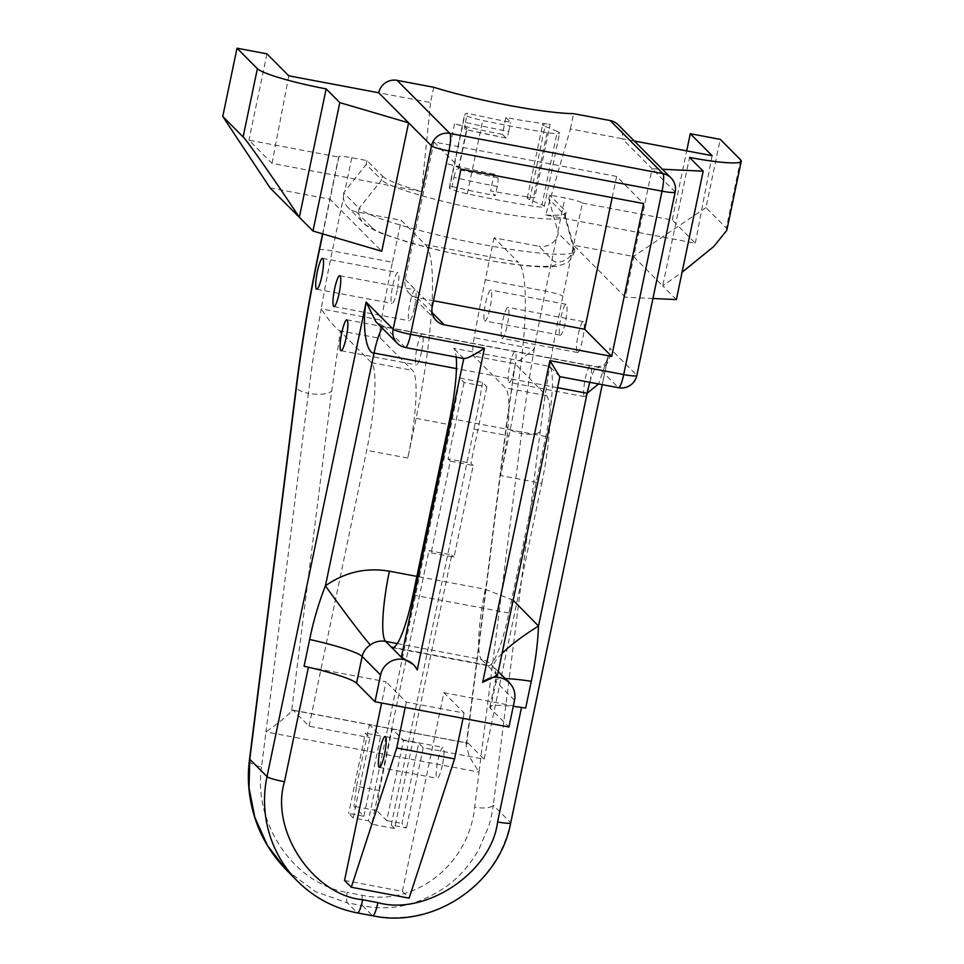 <?xml version="1.0" encoding="UTF-8"?>
<svg xmlns="http://www.w3.org/2000/svg" width="964" height="964" viewBox="0 0 964 964"><rect width="100%" height="100%" fill="white"/><g stroke="black" fill="none" stroke-linecap="round" stroke-linejoin="round"><path stroke-width="0.72" stroke-dasharray="4.82 3.62" d="M356.319 211.839L371.73 227.335A16.496 16.159 -44.8 0 1 359.102 208.272L343.69 192.776L366.212 164.458L381.624 179.955L359.102 208.272A110.788 12.556 11.8 0 0 482.265 244.47A110.788 12.556 11.8 0 0 574.845 251.17A110.788 12.556 11.8 0 0 574.809 250.411A110.788 12.556 11.8 0 0 573.713 248.76A16.496 16.159 -44.8 0 1 554.384 261.786L538.972 246.29L494.062 237.819L518.271 262.16L425.425 244.651L401.217 220.31L356.319 211.839A16.496 16.159 -44.8 0 1 343.425 197.813L332.327 250.917A314.276 52.948 -79.3 0 0 321.193 308.854C328.037 319.397 334.062 326.663 339.268 330.664L340.364 331.387L331.737 390.842L291.586 711.095C287.634 715.698 279.09 722.626 265.956 731.905L261.557 767.007A15.713 5.338 7.1 0 1 249.411 760.198M508.968 382.274A15.713 2.651 -79.3 0 0 509.257 382.431A15.713 2.651 -79.3 0 0 514.595 368.368A15.713 2.651 -79.3 0 0 515.354 351.703A15.713 2.651 -79.3 0 0 515.077 351.547A15.713 2.651 -79.3 0 0 509.739 365.609A15.713 2.651 -79.3 0 0 508.968 382.274M584.317 396.481A15.713 2.651 -79.3 0 0 584.594 396.638A15.713 2.651 -79.3 0 0 589.944 382.575A15.713 2.651 -79.3 0 0 590.703 365.91A15.713 2.651 -79.3 0 0 590.426 365.754A15.713 2.651 -79.3 0 0 585.076 379.816A15.713 2.651 -79.3 0 0 584.317 396.481M501.858 338.123A15.713 2.651 -79.3 0 0 502.136 338.292A15.713 2.651 -79.3 0 0 507.486 324.229A15.713 2.651 -79.3 0 0 508.245 307.564A15.713 2.651 -79.3 0 0 507.968 307.408A15.713 2.651 -79.3 0 0 502.618 321.47A15.713 2.651 -79.3 0 0 501.858 338.123M577.207 352.342A15.713 2.651 -79.3 0 0 577.484 352.499A15.713 2.651 -79.3 0 0 582.822 338.436A15.713 2.651 -79.3 0 0 583.594 321.771A15.713 2.651 -79.3 0 0 583.304 321.614A15.713 2.651 -79.3 0 0 577.966 335.677A15.713 2.651 -79.3 0 0 577.207 352.342M484.627 320.795A15.713 2.651 -79.3 0 0 484.904 320.952A15.713 2.651 -79.3 0 0 490.254 306.889A15.713 2.651 -79.3 0 0 491.013 290.236A15.713 2.651 -79.3 0 0 490.736 290.068A15.713 2.651 -79.3 0 0 485.386 304.142A15.713 2.651 -79.3 0 0 484.627 320.795M559.976 335.014A15.713 2.651 -79.3 0 0 560.253 335.171A15.713 2.651 -79.3 0 0 565.591 321.108A15.713 2.651 -79.3 0 0 566.35 304.443A15.713 2.651 -79.3 0 0 566.073 304.287A15.713 2.651 -79.3 0 0 560.735 318.349A15.713 2.651 -79.3 0 0 559.976 335.014M442.38 765.127A15.713 2.651 100.7 0 1 437.21 778.297A15.713 2.651 100.7 0 1 437.873 760.596A15.713 2.651 100.7 0 1 443.042 747.413A15.713 2.651 100.7 0 1 442.38 765.127M421.569 351.727A15.713 2.651 100.7 0 1 416.4 364.91A15.713 2.651 100.7 0 1 417.063 347.209A15.713 2.651 100.7 0 1 422.232 334.026A15.713 2.651 100.7 0 1 421.569 351.727M414.46 307.588A15.713 2.651 100.7 0 1 409.29 320.771A15.713 2.651 100.7 0 1 409.953 303.07A15.713 2.651 100.7 0 1 415.123 289.887A15.713 2.651 100.7 0 1 414.46 307.588M397.216 290.26A15.713 2.651 100.7 0 1 392.059 303.443A15.713 2.651 100.7 0 1 392.722 285.742A15.713 2.651 100.7 0 1 397.879 272.559A15.713 2.651 100.7 0 1 397.216 290.26M322.566 233.854L338.665 156.77A15.713 1.783 11.8 0 1 351.8 157.722L367.019 160.59L382.431 176.099L381.624 179.955A94.279 10.676 11.8 0 0 486.446 210.755A94.279 10.676 11.8 0 0 565.241 216.466A94.279 10.676 11.8 0 0 565.217 215.828A94.279 10.676 11.8 0 0 564.277 214.418L548.865 198.921L549.673 195.053L564.892 197.921A15.713 1.783 11.8 0 1 582.364 203.055L562.892 296.249C553.312 342.256 545.732 387.359 540.165 431.535L493.315 805.229A15.713 5.338 7.1 0 1 474.649 807.205L479.048 772.104L265.956 731.905L308.408 393.324A19.642 6.664 -172.9 0 0 331.737 390.842M634.288 140.997L622.238 138.72L652.122 168.772L625.287 297.189L573.568 245.181L633.493 256.484L662.714 285.874L689.549 157.445M338.665 156.77A15.713 1.783 11.8 0 0 338.834 157.12L330.025 199.235L381.756 251.255M582.364 203.055L672.257 220.021L695.309 243.205L545.732 214.984L570.399 128.935L622.238 138.72A15.713 15.388 135.2 0 0 618.153 124.766M494.11 174.074A94.279 10.676 -168.2 0 1 446.26 163.555A20.425 2.314 -168.2 0 1 458.804 168.387A20.425 2.314 -168.2 0 1 458.406 168.724L457.117 169.194A119.428 13.532 11.8 0 0 497.713 177.701L494.11 174.074L490.604 190.896A94.279 10.676 -168.2 0 0 534.779 197.728L550.107 124.368A20.425 2.314 11.8 0 0 542.599 124.609A20.425 2.314 11.8 0 0 545.009 126.284L529.682 199.644L541.973 204.862L557.3 131.502L545.009 126.284M465.419 129.465A7.857 1.386 -77 0 1 465.251 129.477A7.857 1.386 -77 0 1 465.467 122.392A127.284 14.424 11.8 0 0 508.739 131.453A7.857 1.326 100.7 0 1 506.148 138.045A7.857 1.326 100.7 0 1 506.016 137.96A119.428 13.532 -168.2 0 1 465.419 129.465L466.709 128.983A20.425 2.314 11.8 0 0 467.106 128.646A20.425 2.314 11.8 0 0 454.55 123.814A94.279 10.676 11.8 0 0 502.413 134.345L505.919 117.536A94.279 10.676 11.8 0 0 550.107 124.368M433.728 87.266L430.534 102.558L378.707 92.773M382.431 176.099A94.279 10.676 11.8 0 0 421.581 191.571L430.534 102.558M545.732 214.984A94.279 10.676 11.8 0 0 566.049 212.598A94.279 10.676 11.8 0 0 565.085 210.55L549.673 195.053M570.399 128.935L573.592 113.656M379.358 790.54L392.215 728.989L403.494 740.328L386.733 820.569L376.84 810.616L379.358 790.54L356.523 786.226L354.017 806.302L363.91 816.255L348.679 813.387L353.186 817.906L368.405 820.786L451.092 424.955A155.566 26.209 100.7 0 0 459.623 378.057L482.458 382.359L486.88 386.805L464.046 382.503L459.623 378.057M353.186 817.906L369.947 737.677L365.44 733.146L348.679 813.387M291.586 711.095A19.642 3.314 100.7 0 1 292.935 710.119A19.642 3.314 100.7 0 1 293.285 710.323L309.058 726.193L369.947 737.677M309.058 726.193L366.694 450.333A78.566 13.243 -79.3 0 0 371.405 362.609L340.364 331.387M339.268 330.664L380.828 338.509L412.508 370.357A78.566 13.243 100.7 0 1 407.784 458.081L416.087 418.352A155.566 26.209 -79.3 0 0 425.425 244.651M431.173 552.878L454.008 557.18L473.167 465.479L450.333 461.178L431.173 552.878L428.932 550.613L451.767 554.915L394.613 828.486L391.239 825.088L406.459 827.956L401.952 823.437L418.713 743.196L423.22 747.727L484.097 759.21L541.732 483.35L500.641 475.601L508.932 435.861A155.566 26.209 -79.3 0 0 518.271 262.16M454.008 557.18L451.767 554.915M292.935 710.119L467.974 743.148A19.642 3.314 -79.3 0 1 468.323 743.34L369.393 724.675L380.672 736.026L365.44 733.146M465.467 122.392L467.383 113.222L465.022 114.101L449.706 187.45A19.642 2.229 11.8 0 0 449.308 187.775A19.642 2.229 11.8 0 0 467.347 193.812A160.289 18.159 11.8 0 0 531.754 205.971A19.642 2.229 11.8 0 0 544.286 206.477A19.642 2.229 11.8 0 0 541.973 204.862M497.713 177.701A7.857 1.326 100.7 0 1 497.243 186.474A127.284 14.424 -168.2 0 1 453.972 177.412L452.056 186.582L449.706 187.45M453.972 177.412A7.857 1.386 -77 0 1 457.117 169.194M529.682 199.644A20.425 2.314 -168.2 0 1 527.284 197.969A20.425 2.314 -168.2 0 1 534.779 197.728M452.056 186.582A127.284 14.424 11.8 0 0 495.327 195.644L490.604 190.896M557.3 131.502A19.642 2.229 -168.2 0 1 559.602 133.116A19.642 2.229 -168.2 0 1 547.082 132.61A160.289 18.159 -168.2 0 1 482.675 120.464A19.642 2.229 -168.2 0 1 464.636 114.415A19.642 2.229 -168.2 0 1 465.022 114.101M505.919 117.536L510.655 122.283A127.284 14.424 -168.2 0 1 467.383 113.222M559.879 376.647L549.54 366.344L453.646 348.257A62.853 10.592 100.7 0 1 456.201 357.114M463.756 358.536L453.646 348.257M514.535 700.262L496.086 681.705L490.495 708.456L508.944 727.001M308.408 667.209L308.432 667.124A15.713 1.783 -168.2 0 1 304.082 666.232M308.432 667.124L386.058 681.765L381.624 702.985M344.546 880.445L402.386 891.363L443.898 692.682L464.142 713.047L406.302 702.129L386.058 681.765M443.898 692.682L521.5 707.419M525.693 708.034A15.713 1.783 -168.2 0 1 521.524 707.323M490.495 708.456A62.853 7.122 -168.2 0 1 489.857 707.082A62.853 7.122 -168.2 0 1 513.258 706.371M417.231 669.992L413.436 664.63M382.286 328.158A31.426 5.29 100.7 0 1 384.371 326.7C382.359 326.579 379.515 324.892 375.827 321.663L384.925 327.013L598.017 367.224L618.273 387.576L559.662 376.526L497.243 675.306L487.121 665.124A62.853 10.592 -79.3 0 0 488.242 665.763A62.853 10.592 -79.3 0 0 508.896 613.044L545.769 436.523A62.853 10.592 -79.3 0 0 549.54 366.344M489.857 707.082L495.436 680.343A62.853 7.122 -168.2 0 0 496.086 681.705C497.183 676.909 496.556 672.402 494.171 668.221A19.642 19.232 135.2 0 0 481.506 659.472L487.121 665.124L393.625 647.483M391.239 825.088L473.927 429.257A155.566 26.209 -79.3 0 0 482.458 382.359M473.167 465.479L470.914 463.214L486.88 386.805M464.046 382.503L448.091 458.912L470.914 463.214M450.333 461.178L448.091 458.912M394.613 828.486L371.779 824.172L428.932 550.613M371.779 824.172L368.405 820.786M423.22 747.727L406.459 827.956M286.489 870.07L315.626 891.712L347.365 902.846L357.222 912.775A117.861 115.403 -44.8 0 1 297.599 881.253M343.69 192.776L343.425 197.813M376.84 810.616L354.017 806.302M319.204 249.965A15.713 1.783 -168.2 0 1 332.327 250.917L392.456 262.256A314.276 52.948 -79.3 0 0 381.31 320.193L321.193 308.854A314.276 52.948 -79.3 0 0 308.408 393.324A15.713 5.338 -172.9 0 1 296.261 386.504M366.212 164.458L367.019 160.59M392.456 262.256L401.217 220.31M380.828 338.509A19.642 3.314 100.7 0 1 381.31 320.193M357.499 912.932A15.713 2.651 -79.3 0 1 357.222 912.775L372.441 915.643L362.584 905.726C391.926 911.643 420.449 904.798 448.164 885.205C460.828 875.457 471.179 863.274 479.204 848.633L488.399 827.076C490.098 822.388 491.736 815.11 493.315 805.229L510.546 822.557L608.224 356.138L598.56 383.973M467.974 743.148A19.642 3.314 -79.3 0 0 466.636 744.112L466.13 745.558L469.456 756.897L479.048 772.104L521.5 433.523A15.713 5.338 -172.9 0 0 540.165 431.535M502.039 653.459A62.853 12.424 -31.3 0 0 493.809 667.751L493.809 667.751A62.853 12.424 -31.3 0 0 494.171 668.221M403.494 740.328L418.713 743.196M468.323 743.34L484.097 759.21M494.062 237.819L485.302 279.777A314.276 52.948 -79.3 0 0 474.155 337.713A19.642 3.314 -79.3 0 0 473.673 356.017L505.353 387.877A78.566 13.243 100.7 0 1 500.641 475.601M466.636 744.112L506.787 423.859L515.234 363.862L534.285 349.052A314.276 52.948 100.7 0 1 545.419 291.116L556.517 238.012A16.496 16.159 -44.8 0 1 538.972 246.29M556.517 238.012L558.301 233.264L573.713 248.76L564.277 214.418L565.085 210.55M548.865 198.921L558.301 233.264M541.732 483.35A78.566 13.243 100.7 0 0 546.443 395.626L515.234 363.862L473.673 356.017M406.302 702.129L405.193 707.431M463.033 718.349L464.142 713.047M402.386 891.363L409.146 898.147M508.739 131.453L510.655 122.283M502.413 134.345L506.016 137.96M497.243 186.474L495.327 195.644M363.91 816.255L380.672 736.026M356.523 786.226L369.393 724.675L293.285 710.323M386.733 820.569L401.952 823.437M612.176 197.644L616.611 176.424L643.615 203.573M616.611 176.424L433.957 141.973L405.229 279.512A15.713 15.388 135.2 0 0 417.255 297.671L433.463 300.732M433.957 141.973L460.961 169.122M589.799 382.31A31.426 5.29 100.7 0 1 597.463 366.898A31.426 5.29 100.7 0 1 598.017 367.224C606.971 367.549 610.863 361.151 609.682 348.016L636.686 375.165L674.993 191.776L652.122 168.772L662.401 169.254M397.228 343.172A15.713 15.388 135.2 0 0 405.169 347.377L464.154 358.608M421.581 191.571L272.005 163.35L248.941 140.154L338.834 157.12M288.814 75.819L272.005 163.35M695.309 243.205L712.119 155.674M270.101 187.932L330.025 199.235L322.783 233.927M266.968 53.851L248.941 140.154M676.354 299.587L662.714 285.874L682.066 272.27M652.929 298.491L625.287 297.189M740.617 159.843L726.362 228.107L705.985 207.622L720.241 139.358M705.985 207.622L633.493 256.484M672.257 220.021L686.693 150.878M726.362 228.107L726.808 230.324M371.73 227.335C374.502 233.336 431.752 250.158 476.553 258.135C522.512 267.281 565.024 269.281 554.384 261.786M670.92 177.822A15.713 15.388 -44.8 0 1 674.993 191.776A15.713 1.783 11.8 0 1 675.161 192.113M454.55 123.814L446.26 163.555M407.784 458.081L366.694 450.333M416.087 418.352L451.092 424.955M458.406 168.724L466.709 128.983M557.566 387.685L456.442 368.609M513.161 600.247L485.278 589.293L416.882 576.388M405.458 347.534A15.713 2.651 -79.3 0 1 405.169 347.377L384.925 327.013A31.426 5.29 100.7 0 0 384.371 326.7L597.463 366.898L603.693 365.139C604.862 365.248 608.742 356.439 608.224 356.138L602.259 384.66M485.278 589.293A62.853 10.592 -79.3 0 0 481.506 659.472L397.313 643.591M473.927 429.257L508.932 435.861M351.8 157.722L344.763 191.426M362.331 895.303A15.713 2.651 -79.3 0 0 362.584 905.726L347.365 902.846A15.713 2.651 -79.3 0 1 347.112 892.423L362.331 895.303C415.014 906.738 468.866 864.515 474.649 807.205M261.557 767.007C253.038 823.798 294.056 883.928 347.112 892.423M510.715 822.894A15.713 1.783 11.8 0 0 510.546 822.557A117.861 115.403 -44.8 0 1 372.441 915.643A15.713 2.651 -79.3 0 0 372.731 915.8M371.405 362.609L412.508 370.357M506.787 423.859A19.642 6.664 -172.9 0 0 506.317 425.004A19.642 6.664 -172.9 0 0 521.5 433.523A314.276 52.948 100.7 0 1 534.285 349.052L474.155 337.713M485.302 279.777L545.419 291.116A15.713 1.783 -168.2 0 1 562.892 296.249M557.855 231.625L564.892 197.921M498.255 671.583L491.435 664.726L493.809 667.751C495.99 671.173 496.532 675.366 495.436 680.343A62.853 7.122 -168.2 0 1 505.232 678.596M546.443 395.626L505.353 387.877M547.082 132.61L531.754 205.971M467.347 193.812L482.675 120.464M508.896 613.044L413.002 594.957M449.875 418.436L545.769 436.523M417.255 297.671L432.149 312.637M432.221 306.66L405.229 279.512M618.551 387.733A15.713 2.651 100.7 0 1 618.273 387.576A15.713 15.388 135.2 0 0 636.686 375.165A15.713 1.783 11.8 0 1 636.843 375.514M574.845 251.17C571.122 259.412 568.049 263.497 565.627 263.425L557.686 266.124C549.637 267.052 543.081 267.233 538.008 266.691L528.115 265.931C513.378 264.498 496.291 261.955 476.843 258.304C451.309 253.448 427.98 247.941 406.868 241.807L385.624 234.867C378.9 232.722 365.151 225.962 363.38 222.925L347.968 207.429M584.594 396.638L509.257 382.431M577.484 352.499L502.136 338.292M560.253 335.171L484.904 320.952M379.37 767.392L437.21 778.297M341.063 350.703L416.4 364.91M333.942 306.552L409.29 320.771M316.71 289.224L392.059 303.443M565.241 216.466L566.049 212.598M466.13 745.558L506.317 425.004L515.186 363.97M565.217 215.828L574.809 250.411M322.542 258.34L397.879 272.559M339.774 275.68L415.123 289.887M346.883 319.819L422.232 334.026M385.202 736.508L443.042 747.413M566.073 304.287L490.736 290.068M583.304 321.614L507.968 307.408M590.426 365.754L515.077 351.547M436.306 320.614L409.302 293.466M506.148 138.045L465.251 129.477M449.308 187.775L464.636 114.415M544.286 206.477L559.602 133.116M458.804 168.387L467.106 128.646M527.284 197.969L542.599 124.609M488.242 665.763L392.348 647.675"/><path stroke-width="1.45" d="M384.54 754.21A15.713 2.651 100.7 0 1 379.37 767.392A15.713 2.651 100.7 0 1 380.033 749.691A15.713 2.651 100.7 0 1 385.202 736.508A15.713 2.651 100.7 0 1 384.54 754.21M341.726 332.99A15.713 2.651 -79.3 0 0 341.063 350.703A15.713 2.651 -79.3 0 0 346.221 337.521A15.713 2.651 -79.3 0 0 346.883 319.819A15.713 2.651 -79.3 0 0 341.726 332.99M334.616 288.851A15.713 2.651 -79.3 0 0 333.942 306.552A15.713 2.651 -79.3 0 0 339.111 293.381A15.713 2.651 -79.3 0 0 339.774 275.68A15.713 2.651 -79.3 0 0 334.616 288.851M317.373 271.523A15.713 2.651 -79.3 0 0 316.71 289.224A15.713 2.651 -79.3 0 0 321.88 276.053A15.713 2.651 -79.3 0 0 322.542 258.34A15.713 2.651 -79.3 0 0 317.373 271.523M312.975 231.035L339.798 102.618L326.157 88.893L299.334 217.322L312.975 231.035L381.756 251.255L408.579 122.826L378.707 92.773A15.713 15.388 135.2 0 1 397.12 80.361L433.728 87.266A94.279 10.676 11.8 0 0 573.592 113.656L610.212 120.56L662.967 173.616A15.713 15.388 -44.8 0 1 670.92 177.822L618.153 124.766A15.713 15.388 135.2 0 0 610.212 120.56M356.56 683.187A62.853 7.122 11.8 0 0 304.082 666.232L309.661 639.481C313.408 620.973 318.662 603.09 325.41 585.835A62.853 1.976 -126.1 0 0 370.381 644.868C366.127 647.736 363.38 651.604 362.139 656.436L356.56 683.187L374.996 701.744L508.944 727.001L514.535 700.262A19.642 19.232 135.2 0 0 482.675 682.343L549.89 360.632L559.662 376.526M513.258 706.371A62.853 7.122 -168.2 0 1 525.693 708.034L531.284 681.295C535.309 662.834 537.719 644.422 538.502 626.034A62.853 12.424 -31.3 0 0 502.039 653.459M463.78 358.439C466.299 359.006 473.191 355.632 484.434 348.281L417.231 669.992A19.642 19.232 135.2 0 0 380.587 674.993L374.996 701.744M413.544 664.726L401.361 657.219L385.612 641.385A19.642 19.232 135.2 0 0 370.381 644.868M497.243 675.306L482.675 682.343M381.624 702.985L344.546 880.445L351.306 887.229L409.146 898.147L454.562 758.885L463.033 718.349M322.783 233.927L319.361 250.315C309.781 296.322 302.202 341.413 296.635 385.588L249.784 759.283L249.037 787.95L254.833 817.448L267.546 845.693L286.489 870.07C269.378 852.441 257.978 831.992 252.279 808.7C248.351 792.529 247.399 776.369 249.411 760.198A15.713 5.338 7.1 0 1 249.784 759.283L267.016 776.61L366.151 302.081L375.827 321.663L397.228 343.172A15.713 15.713 0 0 0 405.458 347.534A15.713 2.651 -79.3 0 0 410.616 334.363L484.434 348.281M456.442 368.609L374.044 353.065C366.187 353.788 361.849 325.748 366.151 302.081L393.143 329.23L431.462 145.829L408.579 122.826L339.798 102.618M598.56 383.973L587.136 393.264L538.502 626.034L513.161 600.247M405.193 707.431L396.722 747.98L454.562 758.885M396.722 747.98L351.306 887.229M456.201 357.114A62.853 10.592 100.7 0 1 449.875 418.436L413.002 594.957A62.853 10.592 100.7 0 1 392.348 647.675A62.853 10.592 100.7 0 1 391.227 647.037L393.625 647.483M643.615 203.573L460.961 169.122L432.221 306.66A15.713 15.388 -44.8 0 0 444.247 324.82L611.682 356.403L643.615 203.573M433.463 300.732L584.69 329.254L612.176 197.644M584.69 329.254L611.682 356.403M243.121 136.936C245.386 138.153 276.294 182.353 299.334 217.322L270.101 187.932L222.756 116.451L243.121 136.936L257.376 68.685L237.011 48.2L266.968 53.851L288.814 75.819L378.707 92.773M662.401 169.254L703.19 171.17L689.549 157.445A61.865 7.013 11.8 0 0 741.244 161.193A61.865 7.013 11.8 0 0 740.617 159.843L720.241 139.358L690.284 133.707L712.119 155.674L634.288 140.997M237.011 48.2L222.756 116.451M257.376 68.685A61.865 7.013 11.8 0 0 326.157 88.893M703.19 171.17L676.354 299.587L652.929 298.491M686.693 150.878L690.284 133.707M741.244 161.193L726.808 230.324L713.842 246.447L682.066 272.27M549.89 360.632L623.708 374.562L662.027 191.161L448.935 150.962A15.713 1.783 11.8 0 1 431.462 145.829A15.713 15.388 -44.8 0 1 449.875 133.418L397.12 80.361M397.228 343.172A15.713 15.388 135.2 0 1 393.143 329.23A15.713 1.783 11.8 0 0 410.616 334.363L448.935 150.962A15.713 2.651 -79.3 0 0 449.875 133.418L662.967 173.616A15.713 2.651 -79.3 0 1 662.027 191.161A15.713 1.783 11.8 0 0 675.161 192.113A15.713 15.713 0 0 0 670.92 177.822M589.799 382.31A31.426 5.29 100.7 0 0 587.136 393.264L557.566 387.685M416.882 576.388L389.384 571.194C366.224 567.266 344.895 572.146 325.41 585.835L374.044 353.065A31.426 5.29 100.7 0 1 382.286 328.158M309.661 639.481A62.853 7.122 11.8 0 1 362.139 656.436L380.587 674.993M397.313 643.591L385.612 641.385A62.853 10.592 100.7 0 1 389.384 571.194M521.5 707.419L497.581 821.943C491.736 871.926 425.907 916.294 377.888 902.617L362.669 899.749C312.794 894.954 269.8 830.064 284.488 781.744L308.408 667.209M362.669 899.749A15.713 2.651 -79.3 0 1 357.499 912.932C334.291 908.389 314.312 897.833 297.599 881.253A117.861 115.403 -44.8 0 1 267.016 776.61A15.713 1.783 11.8 0 0 284.488 781.744M296.635 385.588A15.713 5.338 -172.9 0 0 296.261 386.504L249.411 760.198M319.361 250.315A15.713 1.783 -168.2 0 1 319.204 249.965C309.528 296.382 301.877 341.895 296.261 386.504M357.499 912.932L372.731 915.8A15.713 2.651 -79.3 0 0 377.888 902.617M497.581 821.943A15.713 1.783 11.8 0 0 510.715 822.894L602.259 384.66M505.232 678.596A62.853 7.122 -168.2 0 1 531.284 681.295M401.361 657.219L463.756 358.536M432.149 312.637L444.247 324.82M618.551 387.733A15.713 15.713 0 0 0 636.843 375.514A15.713 1.783 11.8 0 1 623.708 374.562A15.713 2.651 100.7 0 1 618.551 387.733L559.867 376.671M509.438 682.825L498.255 671.583M297.599 881.253L286.489 870.07M319.204 249.965L322.566 233.854M510.715 822.894C499.473 884.374 433.475 928.862 372.731 915.8M497.412 675.644L559.879 376.647M636.843 375.514L675.161 192.113M464.154 358.608L405.458 347.534"/></g></svg>
